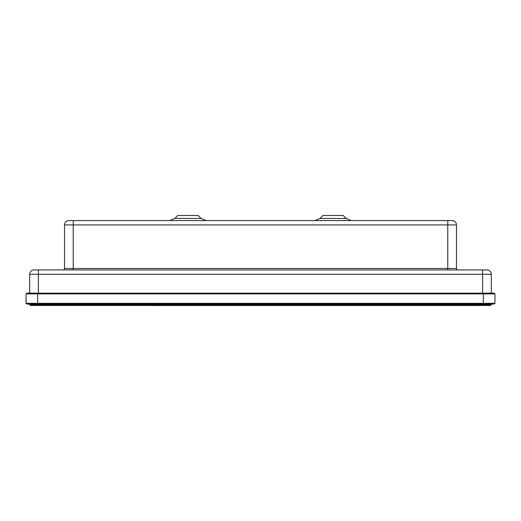 <?xml version="1.0" encoding="UTF-8"?>
<svg xmlns="http://www.w3.org/2000/svg" width="521" height="521" viewBox="0 0 521 521"><rect width="100%" height="100%" fill="white"/><g stroke="black" fill="none" stroke-linecap="round" stroke-linejoin="round"><path stroke-width="0.78" d="M483.338 305.501L37.662 305.488L483.338 305.501M37.662 305.488L30.407 305.488L37.662 305.488M26.773 304.049L26.05 303.326L26.773 304.049L494.227 304.049L494.95 303.326L26.05 303.326L26.05 293.89L494.95 293.89L494.95 303.326L494.95 293.89L494.227 293.16L26.773 293.16L26.05 293.89L26.773 293.16M494.227 304.049L494.95 303.326M494.227 293.16L494.95 293.89M491.323 293.16L491.323 274.293A4.357 4.357 0 0 0 486.966 269.937L34.034 269.937A4.357 4.357 0 0 0 29.677 274.293L29.677 293.16M34.034 269.937A4.357 4.357 0 0 0 29.677 274.293L38.391 274.293L38.391 269.937L35.773 269.937M64.519 224.935A4.357 4.357 0 0 1 68.876 220.578A4.357 4.357 0 0 0 64.519 224.935L456.481 224.935A4.357 4.357 0 0 0 452.124 220.578L68.876 220.578A4.357 4.357 0 0 0 64.519 224.935L64.519 268.484A1.452 1.452 0 0 1 63.067 269.937A1.452 1.452 0 0 0 64.519 268.484A1.452 1.452 0 0 1 63.067 269.937M174.795 218.455L201.034 218.455L198.078 215.499L177.752 215.499L174.795 218.455L169.664 220.578M319.966 218.455L346.204 218.455L343.248 215.499L322.922 215.499L319.966 218.455L314.834 220.578M457.933 269.937A1.452 1.452 0 0 1 456.481 268.484L456.481 224.935M79.036 305.475L441.964 305.475M30.407 305.475L29.677 304.746L30.407 305.475L490.593 305.475L491.323 304.049M490.593 305.475L491.323 304.746L29.677 304.746L29.677 304.049M37.662 305.475L37.662 293.16M483.338 305.475L483.338 293.16M38.391 293.16L38.391 274.293L482.609 274.293L482.609 293.16M482.609 269.937L482.609 274.293L491.323 274.293M73.233 220.578L73.233 268.484L64.519 268.484M447.767 220.578L447.767 268.484L73.233 268.484L73.233 269.937M456.481 268.484L447.767 268.484L447.767 269.937M346.204 218.455L351.336 220.578M201.034 218.455L206.166 220.578"/></g></svg>
